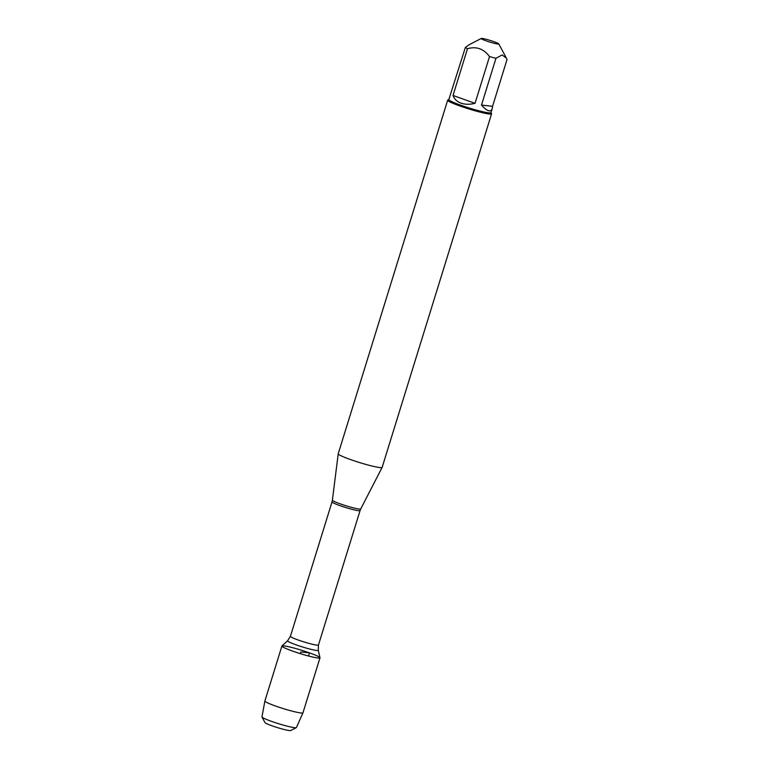 <?xml version="1.0" encoding="UTF-8"?>
<svg xmlns="http://www.w3.org/2000/svg" width="769" height="769" viewBox="0 0 769 769"><rect width="100%" height="100%" fill="white"/><g stroke="black" fill="none" stroke-linecap="round" stroke-linejoin="round"><path stroke-width="1.15" d="M447.664 100.21L338.225 453.768A22.983 2.086 17.2 0 0 338.216 453.797A22.983 2.086 17.2 0 0 350.308 459.487A22.983 2.086 17.2 0 0 382.126 467.389A22.983 2.086 17.2 0 0 382.145 467.36L491.583 113.802A22.983 2.086 -162.8 0 1 459.756 105.93A22.983 2.086 -162.8 0 1 447.664 100.21A22.983 2.086 -162.8 0 1 447.818 100.057L448.846 99.518M319.981 657.745A19.936 1.807 -162.8 0 1 300.41 653.669A19.936 1.807 -162.8 0 1 281.954 645.97L287.616 640.75A16.062 1.451 -162.8 0 0 302.486 646.96A16.062 1.451 -162.8 0 0 318.26 650.238L319.981 657.745M491.007 112.572L491.554 113.601A22.983 2.086 -162.8 0 1 491.583 113.802M486.018 40.805A9.228 0.836 17.2 0 0 494.851 43.458A9.228 0.836 17.2 0 0 498.793 43.881A9.228 0.836 17.2 0 0 488.603 39.95A9.228 0.836 17.2 0 0 481.231 38.45A9.228 0.836 17.2 0 0 486.018 40.805M481.481 105.084C487.123 111.313 490.699 112.524 492.198 108.737L492.554 106.295L481.481 105.084L495.957 58.3L502.119 54.945L506.377 58.146L507.031 59.511L492.554 106.295M492.198 108.737L490.978 112.659A22.07 1.999 -162.8 0 1 460.42 105.093A22.07 1.999 -162.8 0 1 448.817 99.605L465.38 47.399A22.07 1.999 17.2 0 0 467.504 48.687C476.424 46.198 483.759 48.812 489.517 56.541A22.07 1.999 17.2 0 0 495.957 58.3M469.023 44.833L465.38 47.399M453.028 95.462C454.344 99.114 457.017 101.671 461.025 103.152C465.091 104.555 469.763 104.613 475.04 103.315L453.028 95.462L467.504 48.687M475.04 103.315L489.517 56.541M292.383 651.007A19.936 1.807 -162.8 0 1 281.896 646.056A19.936 1.807 -162.8 0 1 301.477 650.218A19.936 1.807 -162.8 0 1 319.981 657.841A19.936 1.807 -162.8 0 1 292.383 651.007M319.981 657.841L302.967 712.805A19.936 1.807 -162.8 0 1 302.957 712.825A19.936 1.807 -162.8 0 1 275.369 705.971A19.936 1.807 -162.8 0 1 264.882 701.04A19.936 1.807 -162.8 0 1 264.882 701.02L281.896 646.056M264.882 701.04L261.969 716.871A18.033 1.634 17.2 0 0 261.998 717.016A18.033 1.634 17.2 0 0 271.457 721.341A18.033 1.634 17.2 0 0 296.305 727.637A18.033 1.634 17.2 0 0 296.421 727.532L302.957 712.825M296.305 727.637L290.73 730.55A13.544 1.23 -162.8 0 1 272.063 725.821A13.544 1.23 -162.8 0 1 264.959 722.572L261.998 717.016M308.532 656.015L309.503 652.881L300.939 651.949L300.41 653.669M360.738 508.943L360.075 510.578A14.678 1.327 -162.8 0 1 345.656 507.502A14.678 1.327 -162.8 0 1 332.025 501.888L332.391 500.167A14.842 1.346 17.2 0 0 340.196 503.839A14.842 1.346 17.2 0 0 360.738 508.943L382.126 467.389M332.025 501.888L290.403 636.338A14.678 1.327 17.2 0 0 304.034 641.952A14.678 1.327 17.2 0 0 318.453 645.018L318.26 650.238M332.391 500.167L338.216 453.797M360.075 510.578L318.453 645.018M290.403 636.338L287.616 640.75M481.231 38.45L469.013 44.823M498.793 43.881L506.386 58.146"/></g></svg>
